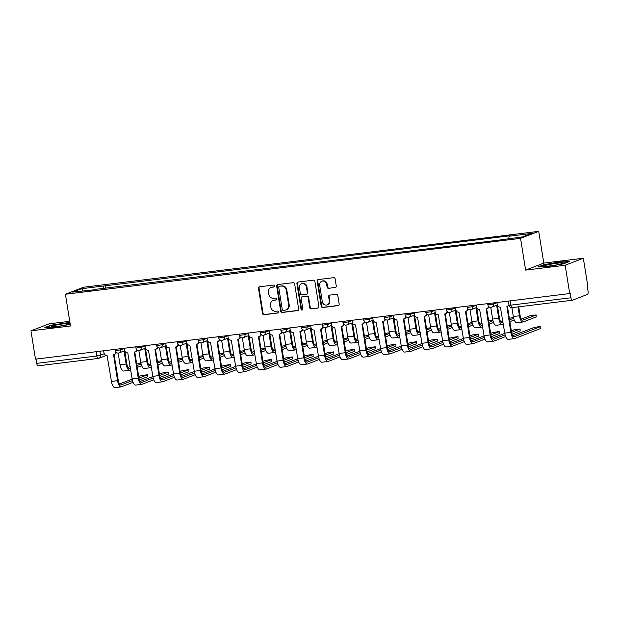 <?xml version="1.0" encoding="UTF-8"?>
<svg xmlns="http://www.w3.org/2000/svg" width="619" height="619" viewBox="0 0 619 619"><rect width="100%" height="100%" fill="white"/><g stroke="black" fill="none" stroke-linecap="round" stroke-linejoin="round"><path stroke-width="0.93" d="M274.48 285.947A0.99 0.913 -111.1 0 0 273.405 285.08L259.57 286.783A1.424 1.308 -111.1 0 0 258.494 288.338L262.518 313.477A1.424 1.308 -111.1 0 0 264.042 314.715L277.885 313.013A0.99 0.913 -111.1 0 0 278.635 311.93A0.99 0.913 -111.1 0 0 277.567 311.063L275.78 311.28A4.542 4.178 -111.1 0 1 270.898 307.326L270.557 305.229A4.542 4.178 -111.1 0 1 274.008 300.246L275.803 300.029A0.99 0.913 -111.1 0 0 276.554 298.938A0.99 0.913 -111.1 0 0 275.486 298.072L273.699 298.288A4.542 4.178 -111.1 0 1 268.816 294.334L268.476 292.238A4.542 4.178 -111.1 0 1 271.927 287.255L273.722 287.038A0.99 0.913 -111.1 0 0 274.48 285.947M335.189 287.533A1.424 1.308 -111.1 0 0 336.272 285.978L335.142 278.921A1.424 1.308 -111.1 0 0 333.618 277.691L318.243 279.579A1.424 1.308 -111.1 0 0 317.168 281.134L321.191 306.273A1.424 1.308 -111.1 0 0 322.723 307.511L338.09 305.624A1.424 1.308 -111.1 0 0 339.166 304.068L337.804 295.549A1.424 1.308 -111.1 0 0 336.279 294.311L329.703 295.116A1.424 1.308 -111.1 0 0 328.619 296.671L329.3 300.896A3.799 3.497 -111.1 0 1 327.18 304.873A3.799 3.497 -111.1 0 1 322.329 301.755L319.675 285.204A3.799 3.497 -111.1 0 1 321.795 281.227A3.799 3.497 -111.1 0 1 326.646 284.345L327.087 287.108A1.424 1.308 -111.1 0 0 328.612 288.346L335.722 287.332A1.424 1.308 -111.1 0 0 335.73 287.332L328.612 288.346M520.548 238.361L525.632 270.101L565.17 265.242L569.704 293.561L35.484 359.152L30.95 330.832L70.489 325.973L65.413 294.242L520.548 238.361L538.716 231.359L83.573 287.239L65.413 294.242M294.636 283.897A1.424 1.308 -111.1 0 0 293.104 282.659L277.738 284.547A1.424 1.308 -111.1 0 0 276.662 286.102L280.686 311.249A1.424 1.308 -111.1 0 0 282.21 312.487L297.584 310.599A1.424 1.308 -111.1 0 0 298.66 309.043L294.636 283.897M297.994 282.063L313.361 280.175A1.424 1.308 -111.1 0 1 314.885 281.413L318.917 306.552A1.424 1.308 -111.1 0 1 317.833 308.107L311.256 308.92A1.424 1.308 -111.1 0 1 309.732 307.682L308.1 297.484A1.424 1.308 -111.1 0 0 306.575 296.246L302.211 296.78A1.424 1.308 -111.1 0 0 301.128 298.343L302.83 308.958A0.99 0.913 -111.1 0 1 302.281 309.995A0.99 0.913 -111.1 0 1 301.004 309.183L296.911 283.618A1.424 1.308 -111.1 0 1 297.994 282.063M565.17 265.242L583.338 258.239L587.872 286.558L587.346 286.759L588.05 291.17A2.894 1.106 83 0 1 587.446 294.427L572.459 300.207A2.894 1.106 83 0 1 572.358 300.23L512.246 307.612A2.894 1.106 -97 0 1 510.837 305.144L570.942 297.77A2.894 1.106 83 0 0 572.358 300.23M69.746 321.292L49.118 323.822L30.95 330.832M583.338 258.239L543.792 263.09L538.716 231.359M569.704 293.561L570.238 293.36L570.942 297.77M38.239 365.79A2.894 1.106 -97 0 1 38.13 365.821A2.894 1.106 -97 0 1 36.722 363.353L96.835 355.979L104.263 353.805M36.034 359.082L36.722 363.353M95.179 289.7L72.694 292.129L81.592 288.702L103.884 285.963L103.381 288.694M508.686 238.601L509.135 236.21L510.373 235.731L103.884 285.963M509.135 236.21L531.427 233.471L522.529 236.907L498.991 240.118L94.993 289.39M69.916 322.375L50.743 325.238L44.847 327.513L54.696 327.08L70.241 324.402M525.632 270.101L543.792 263.09M569.441 261.558L559.591 261.992L543.83 264.7L537.934 266.975L547.784 266.541L563.538 263.833L569.441 261.558M105.601 288.415L105.129 285.483M81.592 288.702L83.101 290.853M274.163 286.845L272.461 287.054A4.542 4.178 -111.1 0 0 271.54 287.278L271.014 287.487M273.095 300.478L273.621 300.269A4.542 4.178 -111.1 0 1 274.542 300.045L276.244 299.828M259.562 286.783A1.424 1.308 -111.1 0 0 259.021 288.129L263.044 313.276A1.424 1.308 -111.1 0 0 264.576 314.514L278.326 312.819M277.73 284.547A1.424 1.308 -111.1 0 0 277.188 285.901L281.219 311.04A1.424 1.308 -111.1 0 0 282.744 312.278L298.11 310.39A1.424 1.308 -111.1 0 0 298.126 310.39L297.584 310.599M279.486 286.326A0.99 0.913 -111.1 0 0 278.728 287.417L282.264 309.485A0.99 0.913 -111.1 0 0 283.332 310.351L285.22 310.119A4.542 4.178 -111.1 0 0 288.671 305.136L286.257 290.056A4.542 4.178 -111.1 0 0 281.374 286.094L280.012 286.125A0.99 0.913 -111.1 0 0 279.811 286.171L279.285 286.38M286.14 309.895L286.667 309.686A4.542 4.178 -111.1 0 0 289.205 304.935L288.671 305.136M280.012 286.125L281.9 285.893A4.542 4.178 -111.1 0 1 286.79 289.847L289.205 304.935M317.833 308.107L318.367 307.906A1.424 1.308 -111.1 0 0 318.375 307.906L311.256 308.92M301.925 296.857L302.451 296.648A1.424 1.308 -111.1 0 1 302.737 296.578L307.101 296.044A1.424 1.308 -111.1 0 1 308.626 297.282L310.258 307.481A1.424 1.308 -111.1 0 0 311.79 308.711M297.979 282.063A1.424 1.308 -111.1 0 0 297.445 283.417L301.538 308.974A0.99 0.913 -111.1 0 0 302.521 309.848M306.405 286.907A3.799 3.497 -111.1 0 0 301.554 283.788A3.799 3.497 -111.1 0 0 299.434 287.758L300.37 293.592A1.424 1.308 -111.1 0 0 301.894 294.83L306.258 294.296A1.424 1.308 -111.1 0 0 307.341 292.733L306.405 286.907L306.931 286.698A3.799 3.497 -111.1 0 0 302.08 283.579L301.554 283.788M306.544 294.218L307.078 294.017A1.424 1.308 -111.1 0 0 307.867 292.532L307.341 292.733M306.931 286.698L307.867 292.532M321.795 281.227L322.329 281.026A3.799 3.497 -111.1 0 1 327.172 284.144L327.621 286.899A1.424 1.308 -111.1 0 0 329.146 288.137M327.18 304.873L327.706 304.664A3.799 3.497 -111.1 0 0 329.826 300.695L329.3 300.896M329.687 295.116A1.424 1.308 -111.1 0 0 329.153 296.47L329.826 300.695M318.236 279.579A1.424 1.308 -111.1 0 0 317.694 280.925L321.725 306.072A1.424 1.308 -111.1 0 0 323.25 307.303L338.616 305.422A1.424 1.308 -111.1 0 0 338.632 305.415M140.915 363.26L136.722 364.049M118.152 353.07L120.032 364.815A7.304 2.793 83 0 0 123.591 371.036L129.696 370.286A7.304 2.793 83 0 0 129.959 370.216L130.71 369.93M124.04 351.004L126.129 364.065A7.304 2.793 83 0 0 129.696 370.286M130.416 368.081L129.665 368.367A5.424 2.074 -97 0 1 129.464 368.421A5.424 2.074 -97 0 1 126.818 363.802L124.728 350.741M141.086 363.964L136.961 365.55M130.168 366.564L128.032 367.392M137.256 367.4L141.658 365.705M147.5 374.727L147.562 376.723L147.5 374.727L141.163 375.625L138.726 376.561M103.628 350.78L103.961 352.884A2.894 2.662 -111.1 0 0 107.072 355.407L111.443 381.42A7.304 2.793 83 0 0 115.01 387.641L121.107 386.89A7.304 2.793 83 0 0 121.37 386.829L133.07 382.318M116.38 352.482A2.894 2.662 68.9 0 1 114.848 354.192L114.159 354.463A2.894 2.662 -111.1 0 0 115.807 351.902M132.497 380.569L121.076 384.979A5.424 2.074 -97 0 1 120.883 385.026A5.424 2.074 -97 0 1 118.237 380.406L114.082 354.486M114.159 354.463A2.894 2.662 -111.1 0 1 113.571 354.602L117.548 380.67A7.304 2.793 83 0 0 121.107 386.89M139.422 379.865L147.562 376.723M147.268 374.874L138.973 378.077M132.18 379.091L119.452 383.997M161.613 360.722L157.419 361.511M138.849 350.532L140.73 362.27A7.304 2.793 83 0 0 144.297 368.491L150.394 367.74A7.304 2.793 83 0 0 150.657 367.678L151.407 367.384M144.738 348.466L146.835 361.519A7.304 2.793 83 0 0 150.394 367.74M151.113 365.535L150.363 365.829A5.424 2.074 -97 0 1 150.169 365.875A5.424 2.074 -97 0 1 147.523 361.256L145.426 348.195M161.783 361.426L157.659 363.013M150.874 364.026L148.738 364.846M157.961 364.862L162.356 363.167M182.319 358.177L178.125 358.966M159.547 347.994L161.427 359.732A7.304 2.793 83 0 0 164.994 365.953L171.099 365.202A7.304 2.793 83 0 0 171.355 365.133L172.105 364.846M165.443 345.92L167.532 358.981A7.304 2.793 83 0 0 171.099 365.202M171.811 362.997L171.061 363.283A5.424 2.074 -97 0 1 170.867 363.338A5.424 2.074 -97 0 1 168.221 358.718L166.132 345.657M182.481 358.881L178.365 360.467M171.571 361.488L169.436 362.308M178.659 362.316L183.054 360.622M51.454 326.67A9.401 0.828 -9.1 0 0 51.493 326.685A9.401 0.828 -9.1 0 0 60.778 325.904A9.401 0.828 -9.1 0 0 69.839 323.745A9.401 0.828 -9.1 0 0 69.839 323.505A9.401 0.828 -9.1 0 0 59.316 324.464A9.401 0.828 -9.1 0 0 51.454 326.67M46.038 327.459L51.098 325.509L69.97 322.723M544.542 266.131A9.401 0.828 -9.1 0 0 544.581 266.147A9.401 0.828 -9.1 0 0 553.866 265.373A9.401 0.828 -9.1 0 0 562.926 263.207A9.401 0.828 -9.1 0 0 562.926 262.967A9.401 0.828 -9.1 0 0 552.403 263.926A9.401 0.828 -9.1 0 0 544.542 266.131M539.126 266.921L544.186 264.971L559.452 262.348L568.42 261.953M168.198 372.181L168.26 374.186L168.198 372.181L161.861 373.087L159.423 374.023M124.326 348.242L124.659 350.339A2.894 2.662 -111.1 0 0 127.769 352.861L132.141 378.882A7.304 2.793 83 0 0 135.708 385.095L141.813 384.353A7.304 2.793 83 0 0 142.068 384.283L153.767 379.772M137.085 349.944A2.894 2.662 68.9 0 1 135.546 351.654L134.857 351.917A2.894 2.662 -111.1 0 0 136.513 349.364M153.195 378.031L141.774 382.434A5.424 2.074 -97 0 1 141.581 382.48A5.424 2.074 -97 0 1 138.935 377.861L134.78 351.948M134.857 351.917A2.894 2.662 -111.1 0 1 134.277 352.064L138.246 378.132A7.304 2.793 83 0 0 141.813 384.353M160.12 377.327L168.26 374.186M167.966 372.336L159.671 375.532M152.878 376.545L140.149 381.459M188.896 369.644L188.957 371.64L188.896 369.644L182.559 370.541L180.129 371.477M145.024 345.704L145.364 347.801A2.894 2.662 -111.1 0 0 148.475 350.323L152.839 376.337A7.304 2.793 83 0 0 156.406 382.557L162.511 381.807A7.304 2.793 83 0 0 162.774 381.745L174.465 377.234M157.783 347.398A2.894 2.662 68.9 0 1 156.251 349.108L155.562 349.379A2.894 2.662 -111.1 0 0 157.211 346.818M173.893 375.485L162.472 379.896A5.424 2.074 -97 0 1 162.279 379.942A5.424 2.074 -97 0 1 159.632 375.323L155.485 349.402M155.562 349.379A2.894 2.662 -111.1 0 1 154.974 349.526L158.944 375.586A7.304 2.793 83 0 0 162.511 381.807M180.818 374.781L188.957 371.64M188.663 369.791L180.369 372.994M173.575 374.008L160.847 378.913M203.017 355.639L198.823 356.428M180.245 345.448L182.125 357.186A7.304 2.793 83 0 0 185.692 363.407L191.797 362.657A7.304 2.793 83 0 0 192.06 362.595L192.811 362.308M186.141 343.383L188.23 356.436A7.304 2.793 83 0 0 191.797 362.657M192.509 360.451L191.758 360.745A5.424 2.074 -97 0 1 191.565 360.792A5.424 2.074 -97 0 1 188.919 356.173L186.83 343.112M203.179 356.343L199.063 357.929M192.269 358.943L190.134 359.771M199.357 359.778L203.752 358.084M223.714 353.101L219.521 353.882M200.951 342.911L202.831 354.648A7.304 2.793 83 0 0 206.39 360.869L212.495 360.119A7.304 2.793 83 0 0 212.758 360.049L213.509 359.763M206.839 340.837L208.936 353.898A7.304 2.793 83 0 0 212.495 360.119M213.215 357.914L212.464 358.2A5.424 2.074 -97 0 1 212.271 358.254A5.424 2.074 -97 0 1 209.624 353.635L207.527 340.574M223.885 353.797L219.76 355.383M212.967 356.405L210.831 357.225M220.062 357.24L224.457 355.538M244.412 350.555L240.218 351.344M221.648 340.365L223.529 352.103A7.304 2.793 83 0 0 227.096 358.324L233.201 357.581A7.304 2.793 83 0 0 233.456 357.511L234.206 357.225M227.544 338.299L229.634 351.36A7.304 2.793 83 0 0 233.201 357.581M233.912 355.376L233.162 355.662A5.424 2.074 -97 0 1 232.968 355.708A5.424 2.074 -97 0 1 230.322 351.089L228.233 338.028M244.582 351.259L240.466 352.845M233.673 353.859L231.537 354.687M240.76 354.695L245.155 353M209.601 367.098L209.663 369.102L209.601 367.098L203.264 368.003L200.827 368.939M165.73 343.158L166.062 345.263A2.894 2.662 -111.1 0 0 169.173 347.777L173.544 373.799A7.304 2.793 83 0 0 177.104 380.02L183.209 379.269A7.304 2.793 83 0 0 183.472 379.199L195.171 374.688M178.481 344.86A2.894 2.662 68.9 0 1 176.949 346.57L176.26 346.833A2.894 2.662 -111.1 0 0 177.908 344.28M194.598 372.948L183.178 377.35A5.424 2.074 -97 0 1 182.984 377.397A5.424 2.074 -97 0 1 180.338 372.777L176.183 346.864M176.26 346.833A2.894 2.662 -111.1 0 1 175.672 346.98L179.649 373.048A7.304 2.793 83 0 0 183.209 379.269M201.515 372.243L209.663 369.102M209.361 367.253L201.067 370.448M194.281 371.462L181.545 376.375M230.299 364.56L230.361 366.556L230.299 364.56L223.962 365.458L221.525 366.402M186.427 340.62L186.76 342.717A2.894 2.662 -111.1 0 0 189.871 345.24L194.242 371.253A7.304 2.793 83 0 0 197.809 377.474L203.914 376.723A7.304 2.793 83 0 0 204.169 376.662L215.869 372.151M199.179 342.315A2.894 2.662 68.9 0 1 197.647 344.025L196.958 344.296A2.894 2.662 -111.1 0 0 198.614 341.734M215.296 370.402L203.875 374.812A5.424 2.074 -97 0 1 203.682 374.859A5.424 2.074 -97 0 1 201.036 370.239L196.881 344.319M196.958 344.296A2.894 2.662 -111.1 0 1 196.378 344.443L200.347 370.502A7.304 2.793 83 0 0 203.914 376.723M222.221 369.698L230.361 366.556M230.067 364.707L221.772 367.91M214.979 368.924L202.251 373.83M250.997 362.014L251.059 364.018L250.997 362.014L244.66 362.92L242.23 363.856M207.125 338.075L207.466 340.179A2.894 2.662 -111.1 0 0 210.568 342.694L214.94 368.715A7.304 2.793 83 0 0 218.507 374.936L224.612 374.186A7.304 2.793 83 0 0 224.875 374.116L236.566 369.605M219.884 339.777A2.894 2.662 68.9 0 1 218.345 341.487L217.656 341.75A2.894 2.662 -111.1 0 0 219.312 339.197M235.994 367.864L224.573 372.267A5.424 2.074 -97 0 1 224.38 372.321A5.424 2.074 -97 0 1 221.734 367.701L217.586 341.781M217.656 341.75A2.894 2.662 -111.1 0 1 217.076 341.897L221.045 367.965A7.304 2.793 83 0 0 224.612 374.186M242.919 367.16L251.059 364.018M250.765 362.169L242.47 365.365M235.677 366.386L222.948 371.292M265.118 348.017L260.924 348.799M242.346 337.827L244.226 349.565A7.304 2.793 83 0 0 247.793 355.786L253.898 355.035A7.304 2.793 83 0 0 254.161 354.973L254.912 354.679M248.242 335.753L250.331 348.814A7.304 2.793 83 0 0 253.898 355.035M254.61 352.83L253.86 353.116A5.424 2.074 -97 0 1 253.666 353.17A5.424 2.074 -97 0 1 251.02 348.551L248.931 335.49M265.28 348.714L261.164 350.308M254.37 351.321L252.235 352.141M261.458 352.157L265.853 350.462M271.695 359.477L271.764 361.481L271.695 359.477L265.358 360.374L262.928 361.318M227.823 335.537L228.163 337.634A2.894 2.662 -111.1 0 0 231.274 340.156L235.646 366.169A7.304 2.793 83 0 0 239.205 372.39L245.31 371.64A7.304 2.793 83 0 0 245.573 371.578L257.272 367.067M240.582 337.231A2.894 2.662 68.9 0 1 239.05 338.949L238.361 339.212A2.894 2.662 -111.1 0 0 240.01 336.651M256.699 365.326L245.279 369.729A5.424 2.074 -97 0 1 245.085 369.775A5.424 2.074 -97 0 1 242.431 365.156L238.284 339.235M238.361 339.212A2.894 2.662 -111.1 0 1 237.773 339.359L241.743 365.419A7.304 2.793 83 0 0 245.31 371.64M263.617 364.614L271.764 361.481M271.462 359.631L263.168 362.827M256.374 363.84L243.646 368.754M285.816 345.472L281.622 346.261M263.052 335.281L264.932 347.027A7.304 2.793 83 0 0 268.491 353.24L274.596 352.497A7.304 2.793 83 0 0 274.859 352.428L275.61 352.141M268.94 333.215L271.029 346.276A7.304 2.793 83 0 0 274.596 352.497M275.316 350.292L274.565 350.578A5.424 2.074 -97 0 1 274.372 350.625A5.424 2.074 -97 0 1 271.718 346.006L269.629 332.952M285.986 346.176L281.862 347.762M275.068 348.776L272.933 349.603M282.156 349.611L286.558 347.917M292.4 356.931L292.462 358.935L292.4 356.931L286.063 357.836L283.626 358.772M248.529 332.991L248.861 335.096A2.894 2.662 -111.1 0 0 251.972 337.61L256.343 363.632A7.304 2.793 83 0 0 259.91 369.853L266.008 369.102A7.304 2.793 83 0 0 266.271 369.032L277.97 364.521M261.28 334.693A2.894 2.662 68.9 0 1 259.748 336.403L259.059 336.666A2.894 2.662 -111.1 0 0 260.707 334.113M277.397 362.78L265.977 367.183A5.424 2.074 -97 0 1 265.783 367.237A5.424 2.074 -97 0 1 263.137 362.618L258.982 336.697M259.059 336.666A2.894 2.662 -111.1 0 1 258.471 336.813L262.448 362.881A7.304 2.793 83 0 0 266.008 369.102M284.322 362.076L292.462 358.935M292.168 357.086L283.873 360.281M277.08 361.303L264.352 366.208M306.513 342.934L302.32 343.715M283.75 332.743L285.63 344.481A7.304 2.793 83 0 0 289.197 350.702L295.294 349.952A7.304 2.793 83 0 0 295.557 349.89L296.308 349.596M289.638 330.67L291.735 343.731A7.304 2.793 83 0 0 295.294 349.952M296.014 347.746L295.263 348.04A5.424 2.074 -97 0 1 295.07 348.087A5.424 2.074 -97 0 1 292.423 343.468L290.326 330.407M306.684 343.63L302.559 345.224M295.774 346.238L293.638 347.058M302.861 347.073L307.256 345.379M313.098 354.393L313.16 356.397L313.098 354.393L306.761 355.291L304.324 356.235M269.226 330.453L269.559 332.55A2.894 2.662 -111.1 0 0 272.67 335.072L277.041 361.086A7.304 2.793 83 0 0 280.608 367.307L286.713 366.556A7.304 2.793 83 0 0 286.968 366.494L298.668 361.983M281.985 332.148A2.894 2.662 68.9 0 1 280.446 333.865L279.757 334.128A2.894 2.662 -111.1 0 0 281.413 331.575M298.095 360.243L286.674 364.645A5.424 2.074 -97 0 1 286.481 364.692A5.424 2.074 -97 0 1 283.835 360.072L279.68 334.159M279.757 334.128A2.894 2.662 -111.1 0 1 279.177 334.275L283.146 360.343A7.304 2.793 83 0 0 286.713 366.556M305.02 359.531L313.16 356.397M312.866 354.548L304.571 357.743M297.778 358.757L285.05 363.67M327.219 340.388L323.025 341.177M304.447 330.198L306.328 341.943A7.304 2.793 83 0 0 309.895 348.164L316 347.414A7.304 2.793 83 0 0 316.255 347.344L317.005 347.058M310.343 328.132L312.433 341.193A7.304 2.793 83 0 0 316 347.414M316.711 345.209L315.961 345.495A5.424 2.074 -97 0 1 315.767 345.541A5.424 2.074 -97 0 1 313.121 340.922L311.032 327.869L305.477 330.004A2.894 2.662 68.9 0 1 304.888 330.151M327.381 341.092L323.265 342.678M316.471 343.692L314.336 344.52M323.559 344.528L327.954 342.833M333.796 351.855L333.858 353.851L333.796 351.855L327.459 352.753L325.029 353.689M289.924 327.908L290.265 330.012A2.894 2.662 -111.1 0 0 293.375 332.535L297.739 358.548A7.304 2.793 83 0 0 301.306 364.769L307.411 364.018A7.304 2.793 83 0 0 307.674 363.957L319.365 359.446M302.683 329.61A2.894 2.662 68.9 0 1 301.151 331.32L300.463 331.583A2.894 2.662 -111.1 0 0 302.111 329.029M318.8 357.697L307.372 362.1A5.424 2.074 -97 0 1 307.179 362.154A5.424 2.074 -97 0 1 304.533 357.534L300.385 331.614M300.463 331.583A2.894 2.662 -111.1 0 1 299.875 331.73L303.844 357.797A7.304 2.793 83 0 0 307.411 364.018M325.718 356.993L333.858 353.851M333.564 352.002L325.269 355.205M318.476 356.219L305.747 361.125M347.917 337.85L343.723 338.639M325.145 327.66L327.025 339.398A7.304 2.793 83 0 0 330.592 345.619L336.697 344.868A7.304 2.793 83 0 0 336.96 344.806L337.711 344.512M331.041 325.586L333.13 338.647A7.304 2.793 83 0 0 336.697 344.868M337.409 342.663L336.659 342.957A5.424 2.074 -97 0 1 336.465 343.003A5.424 2.074 -97 0 1 333.819 338.384L331.73 325.323L326.174 327.466A2.894 2.662 68.9 0 1 325.594 327.613M348.087 338.547L343.963 340.141M337.169 341.154L335.034 341.974M344.257 341.99L348.652 340.295M354.501 349.309L354.563 351.313L354.501 349.309L348.164 350.215L345.727 351.151M310.63 325.37L310.962 327.466A2.894 2.662 -111.1 0 0 314.073 329.989L318.445 356.002A7.304 2.793 83 0 0 322.004 362.223L328.109 361.481A7.304 2.793 83 0 0 328.372 361.411L340.071 356.9M323.381 327.064A2.894 2.662 68.9 0 1 321.849 328.782L321.16 329.045A2.894 2.662 -111.1 0 0 322.809 326.492M339.498 355.159L328.078 359.562A5.424 2.074 -97 0 1 327.884 359.608A5.424 2.074 -97 0 1 325.238 354.989L321.083 329.076M321.16 329.045A2.894 2.662 -111.1 0 1 320.572 329.192L324.549 355.26A7.304 2.793 83 0 0 328.109 361.481M346.423 354.455L354.563 351.313M354.261 349.464L345.967 352.66M339.181 353.673L326.453 358.587M368.615 335.305L364.421 336.094M345.851 325.114L347.731 336.86A7.304 2.793 83 0 0 351.29 343.081L357.395 342.33A7.304 2.793 83 0 0 357.658 342.261L358.409 341.974M351.739 323.048L353.836 336.109A7.304 2.793 83 0 0 357.395 342.33M358.115 340.125L357.364 340.411A5.424 2.074 -97 0 1 357.171 340.465A5.424 2.074 -97 0 1 354.525 335.846L352.428 322.785L346.88 324.921A2.894 2.662 68.9 0 1 346.292 325.068M368.785 336.009L364.661 337.595M357.875 338.608L355.739 339.436M364.962 339.444L369.357 337.75M375.199 346.772L375.261 348.768L375.199 346.772L368.862 347.669L366.425 348.605M331.327 322.824L331.66 324.929A2.894 2.662 -111.1 0 0 334.771 327.451L339.142 353.464A7.304 2.793 83 0 0 342.709 359.685L348.814 358.935A7.304 2.793 83 0 0 349.07 358.873L360.769 354.362M344.087 324.526A2.894 2.662 68.9 0 1 342.547 326.236L341.858 326.507A2.894 2.662 -111.1 0 0 343.514 323.946M360.196 352.613L348.776 357.024A5.424 2.074 -97 0 1 348.582 357.07A5.424 2.074 -97 0 1 345.936 352.451L341.781 326.53M341.858 326.507A2.894 2.662 -111.1 0 1 341.278 326.646L345.247 352.714A7.304 2.793 83 0 0 348.814 358.935M367.121 351.909L375.261 348.768M374.967 346.919L366.672 350.122M359.879 351.135L347.151 356.041M389.312 332.767L385.126 333.556M366.549 322.576L368.429 334.314A7.304 2.793 83 0 0 371.996 340.535L378.101 339.785A7.304 2.793 83 0 0 378.356 339.723L379.107 339.429M372.445 320.51L374.534 333.564A7.304 2.793 83 0 0 378.101 339.785M378.813 337.579L378.062 337.873A5.424 2.074 -97 0 1 377.869 337.92A5.424 2.074 -97 0 1 375.222 333.301L373.133 320.24M389.483 333.471L385.366 335.057M378.573 336.071L376.437 336.891M385.66 336.906L390.055 335.212M395.897 344.226L395.959 346.23L395.897 344.226L389.56 345.131L387.13 346.067M352.025 320.286L352.366 322.383A2.894 2.662 -111.1 0 0 355.476 324.905L359.84 350.927A7.304 2.793 83 0 0 363.407 357.148L369.512 356.397A7.304 2.793 83 0 0 369.775 356.327L381.466 351.816M364.784 321.988A2.894 2.662 68.9 0 1 363.252 323.698L362.564 323.961A2.894 2.662 -111.1 0 0 364.212 321.408M380.894 350.075L369.473 354.478A5.424 2.074 -97 0 1 369.28 354.525A5.424 2.074 -97 0 1 366.634 349.905L362.486 323.992M362.564 323.961A2.894 2.662 -111.1 0 1 361.976 324.108L365.945 350.176A7.304 2.793 83 0 0 369.512 356.397M387.819 349.371L395.959 346.23M395.665 344.381L387.37 347.576M380.577 348.59L367.848 353.503M410.018 330.221L405.824 331.01M387.246 320.038L389.127 331.776A7.304 2.793 83 0 0 392.694 337.997L398.798 337.247A7.304 2.793 83 0 0 399.062 337.177L399.812 336.891M393.142 317.965L395.232 331.026A7.304 2.793 83 0 0 398.798 337.247M399.51 335.041L398.76 335.328A5.424 2.074 -97 0 1 398.566 335.382A5.424 2.074 -97 0 1 395.92 330.763L393.831 317.702L388.275 319.845A2.894 2.662 68.9 0 1 387.695 319.984M410.18 330.925L406.064 332.511M399.27 333.533L397.135 334.353M406.358 334.361L410.753 332.666M416.602 341.688L416.664 343.684L416.602 341.688L410.258 342.586L407.828 343.522M372.723 317.748L373.064 319.845A2.894 2.662 -111.1 0 0 376.174 322.367L380.546 348.381A7.304 2.793 83 0 0 384.105 354.602L390.21 353.851A7.304 2.793 83 0 0 390.473 353.789L402.172 349.278M385.482 319.443A2.894 2.662 68.9 0 1 383.95 321.153L383.262 321.423A2.894 2.662 -111.1 0 0 384.91 318.862M401.599 347.53L390.179 351.94A5.424 2.074 -97 0 1 389.985 351.987A5.424 2.074 -97 0 1 387.339 347.367L383.184 321.447M383.262 321.423A2.894 2.662 -111.1 0 1 382.674 321.571L386.651 347.63A7.304 2.793 83 0 0 390.21 353.851M408.517 346.826L416.664 343.684M416.363 341.835L408.068 345.038M401.274 346.052L388.546 350.958M430.716 327.683L426.522 328.472M407.952 317.493L409.832 329.231A7.304 2.793 83 0 0 413.391 335.452L419.496 334.701A7.304 2.793 83 0 0 419.759 334.639L420.51 334.353M413.84 315.427L415.937 328.48A7.304 2.793 83 0 0 419.496 334.701M420.216 332.496L419.465 332.79A5.424 2.074 -97 0 1 419.272 332.836A5.424 2.074 -97 0 1 416.626 328.217L414.529 315.156L408.981 317.299A2.894 2.662 68.9 0 1 408.393 317.446M430.886 328.387L426.762 329.973M419.968 330.987L417.833 331.815M427.064 331.823L431.458 330.128M437.3 339.142L437.362 341.146L437.3 339.142L430.963 340.048L428.526 340.984M393.429 315.203L393.761 317.307A2.894 2.662 -111.1 0 0 396.872 319.822L401.244 345.843A7.304 2.793 83 0 0 404.811 352.064L410.915 351.313A7.304 2.793 83 0 0 411.171 351.244L422.87 346.733M406.18 316.905A2.894 2.662 68.9 0 1 404.648 318.615L403.959 318.878A2.894 2.662 -111.1 0 0 405.615 316.324M422.297 344.992L410.877 349.395A5.424 2.074 -97 0 1 410.683 349.441A5.424 2.074 -97 0 1 408.037 344.829L403.882 318.909M403.959 318.878A2.894 2.662 -111.1 0 1 403.371 319.025L407.348 345.093A7.304 2.793 83 0 0 410.915 351.313M429.222 344.288L437.362 341.146M437.068 339.297L428.774 342.493M421.98 343.506L409.252 348.42M451.413 325.145L447.22 325.927M428.65 314.955L430.53 326.693A7.304 2.793 83 0 0 434.097 332.914L440.202 332.163A7.304 2.793 83 0 0 440.457 332.094L441.208 331.807M434.538 312.881L436.635 325.942A7.304 2.793 83 0 0 440.202 332.163M440.914 329.958L440.163 330.244A5.424 2.074 -97 0 1 439.97 330.298A5.424 2.074 -97 0 1 437.324 325.679L435.227 312.618M451.584 325.842L447.467 327.436M440.674 328.449L438.538 329.269M447.761 329.285L452.156 327.583M457.998 336.604L458.06 338.608L457.998 336.604L451.661 337.502L449.224 338.446M414.126 312.665L414.467 314.762A2.894 2.662 -111.1 0 0 417.57 317.284L421.941 343.297A7.304 2.793 83 0 0 425.508 349.518L431.613 348.768A7.304 2.793 83 0 0 431.876 348.706L443.568 344.195M426.886 314.359A2.894 2.662 68.9 0 1 425.346 316.069L424.657 316.34A2.894 2.662 -111.1 0 0 426.313 313.779M442.995 342.446L431.575 346.857A5.424 2.074 -97 0 1 431.381 346.903A5.424 2.074 -97 0 1 428.735 342.284L424.588 316.363M424.657 316.34A2.894 2.662 -111.1 0 1 424.077 316.487L428.046 342.547A7.304 2.793 83 0 0 431.613 348.768M449.92 341.742L458.06 338.608M457.766 336.751L449.471 339.955M442.678 340.968L429.95 345.874M472.119 322.6L467.925 323.389M449.348 312.409L451.228 324.147A7.304 2.793 83 0 0 454.795 330.368L460.9 329.625A7.304 2.793 83 0 0 461.163 329.556L461.913 329.269M455.244 310.343L457.333 323.404A7.304 2.793 83 0 0 460.9 329.625M461.612 327.42L460.861 327.706A5.424 2.074 -97 0 1 460.668 327.753A5.424 2.074 -97 0 1 458.021 323.133L455.932 310.073L450.377 312.216A2.894 2.662 68.9 0 1 449.796 312.363M472.282 323.304L468.165 324.89M461.372 325.904L459.236 326.731M468.459 326.739L472.854 325.045M478.696 334.059L478.766 336.063L478.696 334.059L472.359 334.964L469.929 335.9M434.824 310.119L435.165 312.224A2.894 2.662 -111.1 0 0 438.275 314.738L442.647 340.76A7.304 2.793 83 0 0 446.206 346.98L452.311 346.23A7.304 2.793 83 0 0 452.574 346.16L464.273 341.649M447.583 311.821A2.894 2.662 68.9 0 1 446.051 313.531L445.363 313.794A2.894 2.662 -111.1 0 0 447.011 311.241M463.701 339.908L452.28 344.311A5.424 2.074 -97 0 1 452.087 344.365A5.424 2.074 -97 0 1 449.433 339.746L445.285 313.825M445.363 313.794A2.894 2.662 -111.1 0 1 444.775 313.941L448.744 340.009A7.304 2.793 83 0 0 452.311 346.23M470.618 339.204L478.766 336.063M478.464 334.214L470.169 337.409M463.376 338.431L450.647 343.336M492.817 320.062L488.623 320.843M470.053 309.871L471.933 321.609A7.304 2.793 83 0 0 475.493 327.83L481.597 327.08A7.304 2.793 83 0 0 481.861 327.018L482.611 326.724M475.941 307.798L478.03 320.859A7.304 2.793 83 0 0 481.597 327.08M482.317 324.874L481.567 325.161A5.424 2.074 -97 0 1 481.373 325.215A5.424 2.074 -97 0 1 478.719 320.596L476.63 307.535M492.987 320.758L488.863 322.352M482.069 323.366L479.934 324.186M489.157 324.201L493.56 322.507M499.401 331.521L499.463 333.525L499.401 331.521L493.064 332.418L490.627 333.362M455.53 307.581L455.863 309.678A2.894 2.662 -111.1 0 0 458.973 312.2L463.345 338.214A7.304 2.793 83 0 0 466.912 344.435L473.009 343.684A7.304 2.793 83 0 0 473.272 343.622L484.971 339.111M468.281 309.276A2.894 2.662 68.9 0 1 466.749 310.993L466.061 311.256A2.894 2.662 -111.1 0 0 467.709 308.695M484.398 337.37L472.978 341.773A5.424 2.074 -97 0 1 472.784 341.82A5.424 2.074 -97 0 1 470.138 337.2L465.983 311.28M466.061 311.256A2.894 2.662 -111.1 0 1 465.473 311.403L469.45 337.463A7.304 2.793 83 0 0 473.009 343.684M491.324 336.659L499.463 333.525M499.169 331.676L490.875 334.871M484.081 335.885L471.353 340.798M513.515 317.516L509.321 318.305M490.751 307.326L492.631 319.071A7.304 2.793 83 0 0 496.198 325.284L502.295 324.542A7.304 2.793 83 0 0 502.558 324.472L503.309 324.186M496.639 305.26L498.736 318.321A7.304 2.793 83 0 0 502.295 324.542M503.015 322.337L502.264 322.623A5.424 2.074 -97 0 1 502.071 322.669A5.424 2.074 -97 0 1 499.425 318.05L497.328 304.997M513.685 318.22L509.561 319.806M502.775 320.82L500.639 321.648M509.863 321.656L514.257 319.961M520.099 328.975L520.161 330.979L520.099 328.975L513.762 329.881L511.325 330.817M476.228 305.035L476.56 307.14A2.894 2.662 -111.1 0 0 479.671 309.655L484.043 335.676A7.304 2.793 83 0 0 487.61 341.897L493.714 341.146A7.304 2.793 83 0 0 493.97 341.077L505.669 336.566M488.987 306.738A2.894 2.662 68.9 0 1 487.447 308.448L486.758 308.711A2.894 2.662 -111.1 0 0 488.414 306.157M505.096 334.825L493.676 339.227A5.424 2.074 -97 0 1 493.482 339.282A5.424 2.074 -97 0 1 490.836 334.662L486.681 308.742M486.758 308.711A2.894 2.662 -111.1 0 1 486.178 308.858L490.147 334.925A7.304 2.793 83 0 0 493.714 341.146M512.021 334.121L520.161 330.979M519.867 329.13L511.573 332.326M504.779 333.347L492.051 338.253M536.147 314.939L536.209 316.936L536.147 314.939L529.81 315.837L521.337 319.102M511.905 307.635L513.329 316.526A7.304 2.793 83 0 0 516.896 322.747L523.001 321.996A7.304 2.793 83 0 0 523.256 321.934L536.209 316.936M518.01 306.9L519.434 315.775A7.304 2.793 83 0 0 523.001 321.996M535.915 315.086L522.962 320.085A5.424 2.074 -97 0 1 522.769 320.131A5.424 2.074 -97 0 1 520.122 315.512L518.73 306.815M540.797 326.437L540.859 328.441L540.797 326.437L534.46 327.335L512.749 335.715M496.925 302.498L497.266 304.594A2.894 2.662 -111.1 0 0 500.376 307.117L504.74 333.13A7.304 2.793 83 0 0 508.307 339.351L514.412 338.601A7.304 2.793 83 0 0 514.675 338.539L540.859 328.441M509.058 305.299A2.894 2.662 68.9 0 1 508.153 305.91L507.464 306.173A2.894 2.662 -111.1 0 0 508.942 304.618M540.565 326.592L514.374 336.69A5.424 2.074 -97 0 1 514.18 336.736A5.424 2.074 -97 0 1 511.534 332.117L507.387 306.204M507.464 306.173A2.894 2.662 -111.1 0 1 506.876 306.32L510.845 332.388A7.304 2.793 83 0 0 514.412 338.601M99.907 351.236L100.541 355.244A2.894 2.662 -111.1 0 1 98.344 358.416A2.894 1.106 -97 0 1 98.243 358.44A2.894 1.106 -97 0 1 96.835 355.979L96.146 351.7M493.204 302.954L493.389 304.107L496.964 302.73M472.506 305.492L472.692 306.653L476.266 305.275M451.808 308.038L451.994 309.191L455.561 307.813M431.103 310.576L431.288 311.736L434.863 310.351M410.405 313.121L410.59 314.274L414.165 312.897M389.707 315.659L389.893 316.812L393.467 315.435M369.001 318.205L369.187 319.358L372.762 317.98M348.304 320.743L348.489 321.895L352.064 320.518M327.606 323.28L327.791 324.441L331.366 323.064M306.908 325.826L307.094 326.979L310.661 325.602M286.202 328.364L286.388 329.525L289.963 328.147M265.505 330.91L265.69 332.063L269.265 330.685M244.807 333.448L244.992 334.608L248.567 333.231M224.101 335.993L224.287 337.146L227.862 335.769M203.403 338.531L203.589 339.692L207.164 338.307M182.706 341.077L182.891 342.23L186.466 340.852M162.008 343.615L162.186 344.768L165.76 343.39M141.302 346.16L141.488 347.313L145.063 345.936M120.604 348.698L120.79 349.851L124.365 348.474M115.08 349.379L115.281 350.64L120.79 349.851A2.894 2.662 68.9 0 1 118.593 353.023M135.778 346.833L135.979 348.095L141.488 347.313A2.894 2.662 68.9 0 1 139.29 350.486M156.475 344.296L156.677 345.557L162.186 344.768A2.894 2.662 68.9 0 1 159.988 347.94M177.173 341.75L177.382 343.011L182.891 342.23A2.894 2.662 68.9 0 1 180.694 345.402M197.879 339.212L198.08 340.473L203.589 339.692A2.894 2.662 68.9 0 1 201.392 342.856M218.577 336.666L218.778 337.928L224.287 337.146A2.894 2.662 68.9 0 1 222.089 340.318M239.274 334.128L239.476 335.39L244.992 334.608A2.894 2.662 68.9 0 1 242.795 337.781M259.98 331.591L260.181 332.844L265.69 332.063A2.894 2.662 68.9 0 1 263.493 335.235M280.678 329.045L280.879 330.306L286.388 329.525A2.894 2.662 68.9 0 1 284.191 332.697M301.577 327.768L307.094 326.979A2.894 2.662 68.9 0 1 305.477 330.004A2.894 2.894 0 0 1 301.577 327.768L301.376 326.507M322.282 325.223L327.791 324.441A2.894 2.662 68.9 0 1 326.174 327.466A2.894 2.894 0 0 1 322.282 325.223L322.073 323.961M342.98 322.685L348.489 321.895A2.894 2.662 68.9 0 1 346.88 324.921A2.894 2.894 0 0 1 342.98 322.685L342.779 321.423M363.477 318.878L363.678 320.139L369.187 319.358A2.894 2.662 68.9 0 1 366.99 322.53M384.376 317.601L389.893 316.812A2.894 2.662 68.9 0 1 388.275 319.845A2.894 2.894 0 0 1 384.376 317.601L384.175 316.34M405.081 315.056L410.59 314.274A2.894 2.662 68.9 0 1 408.981 317.299A2.894 2.894 0 0 1 405.081 315.056L404.88 313.794M425.578 311.256L425.779 312.518L431.288 311.736A2.894 2.662 68.9 0 1 429.091 314.909M446.477 309.972L451.994 309.191A2.894 2.662 68.9 0 1 450.377 312.216A2.894 2.894 0 0 1 446.477 309.972L446.276 308.711M466.981 306.173L467.183 307.434L472.692 306.653A2.894 2.662 68.9 0 1 470.494 309.825M487.679 303.635L487.88 304.888L493.389 304.107A2.894 2.662 68.9 0 1 491.192 307.279M510.149 300.873L510.837 305.144L509.035 305.198A2.894 2.894 0 0 0 512.246 307.612A2.894 1.106 -97 0 0 512.346 307.589M272.461 287.054L271.927 287.255M274.542 300.045L274.008 300.246M264.576 314.514L264.042 314.715M263.044 313.276L262.518 313.477M259.021 288.129L258.494 288.338M274.109 286.891L273.722 287.038M282.744 312.278L282.21 312.487M281.219 311.04L280.686 311.249M277.188 285.901L276.662 286.102M286.79 289.847L286.257 290.056M281.9 285.893L281.374 286.094M310.258 307.481L309.732 307.682M308.626 297.282L308.1 297.484M307.101 296.044L306.575 296.246M302.737 296.578L302.211 296.78M301.538 308.974L301.004 309.183M297.445 283.417L296.911 283.618M327.621 286.899L327.087 287.108M327.172 284.144L326.646 284.345M329.153 296.47L328.619 296.671M338.616 305.422L338.09 305.624M323.25 307.303L322.723 307.511M321.725 306.072L321.191 306.273M317.694 280.925L317.168 281.134M120.032 364.815L126.129 364.065M129.27 368.413L129.665 368.367M117.548 380.67L111.443 381.42M121.076 384.979L120.682 385.026M140.73 362.27L146.835 361.519M149.968 365.875L150.363 365.829M161.427 359.732L167.532 358.981M170.666 363.338L171.061 363.283M138.246 378.132L132.141 378.882M141.774 382.434L141.38 382.48M158.944 375.586L152.839 376.337M162.472 379.896L162.085 379.942M182.125 357.186L188.23 356.436M191.372 360.792L191.758 360.745M202.831 354.648L208.936 353.898M212.069 358.254L212.464 358.2M223.529 352.103L229.634 351.36M232.767 355.708L233.162 355.662M179.649 373.048L173.544 373.799M183.178 377.35L182.783 377.397M200.347 370.502L194.242 371.253M203.875 374.812L203.481 374.859M221.045 367.965L214.94 368.715M224.573 372.267L224.179 372.321M244.226 349.565L250.331 348.814M253.465 353.17L253.86 353.116M241.743 365.419L235.646 366.169M245.279 369.729L244.884 369.775M264.932 347.027L271.029 346.276M274.171 350.625L274.565 350.578M262.448 362.881L256.343 363.632M265.977 367.183L265.582 367.237M285.63 344.481L291.735 343.731M294.868 348.087L295.263 348.04M283.146 360.343L277.041 361.086M286.674 364.645L286.28 364.692M306.328 341.943L312.433 341.193M315.566 345.541L315.961 345.495M303.844 357.797L297.739 358.548M307.372 362.1L306.985 362.154M327.025 339.398L333.13 338.647M336.272 343.003L336.659 342.957M324.549 355.26L318.445 356.002M328.078 359.562L327.683 359.608M347.731 336.86L353.836 336.109M356.97 340.458L357.364 340.411M345.247 352.714L339.142 353.464M348.776 357.024L348.381 357.07M368.429 334.314L374.534 333.564M377.667 337.92L378.062 337.873M365.945 350.176L359.84 350.927M369.473 354.478L369.086 354.525M389.127 331.776L395.232 331.026M398.373 335.382L398.76 335.328M386.651 347.63L380.546 348.381M390.179 351.94L389.784 351.987M409.832 329.231L415.937 328.48M419.071 332.836L419.465 332.79M407.348 345.093L401.244 345.843M410.877 349.395L410.482 349.441M430.53 326.693L436.635 325.942M439.769 330.298L440.163 330.244M428.046 342.547L421.941 343.297M431.575 346.857L431.18 346.903M451.228 324.147L457.333 323.404M460.466 327.753L460.861 327.706M448.744 340.009L442.647 340.76M452.28 344.311L451.885 344.365M471.933 321.609L478.03 320.859M481.172 325.215L481.567 325.161M469.45 337.463L463.345 338.214M472.978 341.773L472.583 341.82M492.631 319.071L498.736 318.321M501.87 322.669L502.264 322.623M490.147 334.925L484.043 335.676M493.676 339.227L493.281 339.282M513.329 316.526L519.434 315.775M522.568 320.131L522.962 320.085M510.845 332.388L504.74 333.13M514.374 336.69L513.987 336.736M115.281 350.64A2.894 2.894 0 0 0 119.173 352.876L124.752 350.733M135.979 348.095A2.894 2.894 0 0 0 139.879 350.339L145.45 348.188M156.677 345.557A2.894 2.894 0 0 0 160.576 347.801L166.147 345.65M177.382 343.011A2.894 2.894 0 0 0 181.274 345.255L186.853 343.104M198.08 340.473A2.894 2.894 0 0 0 201.98 342.717L207.551 340.566M218.778 337.928A2.894 2.894 0 0 0 222.678 340.171L228.249 338.02M239.476 335.39A2.894 2.894 0 0 0 243.375 337.634L248.954 335.483M260.181 332.844A2.894 2.894 0 0 0 264.081 335.088L269.652 332.937M280.879 330.306A2.894 2.894 0 0 0 284.779 332.55L290.35 330.399M363.678 320.139A2.894 2.894 0 0 0 367.578 322.383L373.149 320.232M425.779 312.518A2.894 2.894 0 0 0 429.679 314.762L435.25 312.61M467.183 307.434A2.894 2.894 0 0 0 471.074 309.678L476.653 307.527M487.88 304.888A2.894 2.894 0 0 0 491.78 307.132L497.351 304.981M508.377 301.089L509.035 305.198M106.383 355.391L98.932 358.269A2.894 2.894 0 0 1 98.243 358.44L38.13 365.821"/></g></svg>
